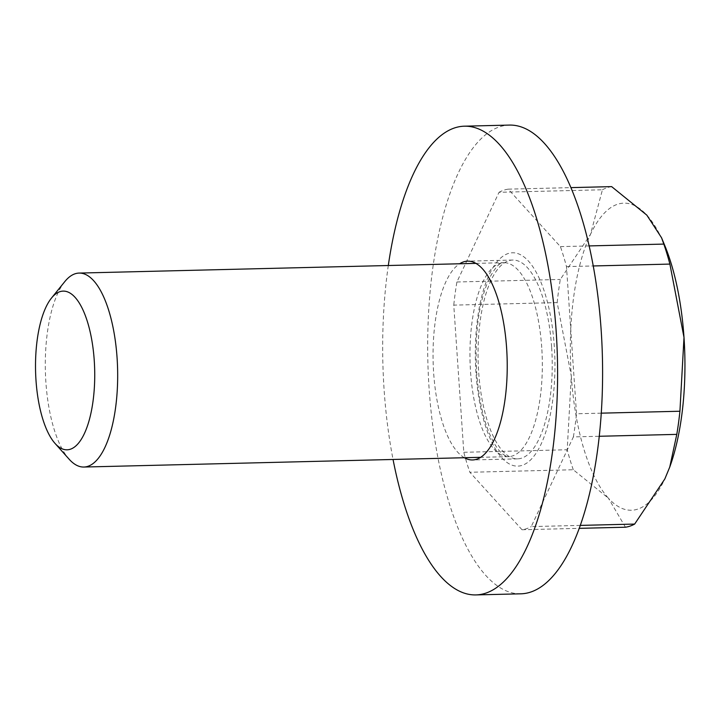 <?xml version="1.0" encoding="UTF-8"?>
<svg xmlns="http://www.w3.org/2000/svg" width="720" height="720" viewBox="0 0 720 720"><rect width="100%" height="100%" fill="white"/><g stroke="black" fill="none" stroke-linecap="round" stroke-linejoin="round"><path stroke-width="0.54" stroke-dasharray="3.6 2.7" d="M520.875 593.811A234.432 87.309 88.6 0 1 429.12 388.845A234.432 87.309 88.6 0 1 509.4 125.082M388.305 265.518A234.432 87.309 -91.4 0 0 384.12 389.943A234.432 87.309 -91.4 0 0 393.048 459.477M551.619 346.986A99.432 37.026 -91.4 0 0 512.703 260.046A99.432 37.026 -91.4 0 0 478.656 371.916A99.432 37.026 -91.4 0 0 517.572 458.856A99.432 37.026 -91.4 0 0 551.619 346.986M464.382 457.731A99.432 37.026 88.6 0 1 433.656 373.014A99.432 37.026 88.6 0 1 459.639 263.772M64.818 281.583A97.011 36.126 -91.4 0 0 45.891 382.221A97.011 36.126 -91.4 0 0 69.165 459.243M580.302 525.402L531.243 526.599L573.381 436.905L599.265 436.275M625.446 527.22L608.454 498.258A153.594 57.204 -91.4 0 0 664.812 478.998A153.594 57.204 -91.4 0 0 670.086 466.119M573.282 469.746A170.568 63.522 88.6 0 1 567.207 449.757L571.284 375.957A153.594 57.204 -91.4 0 0 608.454 498.258L573.282 469.746L469.872 472.275L522.036 529.749A170.568 63.522 -91.4 0 0 531.243 526.599M522.036 529.749L579.249 528.345M557.172 302.598A170.568 63.522 88.6 0 1 560.313 279.459L590.472 234.396A153.594 57.204 -91.4 0 0 571.284 375.957L557.172 302.598L453.762 305.127L463.797 452.286A170.568 63.522 -91.4 0 0 469.872 472.275M463.797 452.286L567.207 449.757M664.686 245.331A153.594 57.204 -91.4 0 0 646.83 215.136A153.594 57.204 -91.4 0 0 590.472 234.396L602.442 189.774L499.032 192.303L456.903 281.988A170.568 63.522 -91.4 0 0 453.762 305.127M456.903 281.988L560.313 279.459M602.442 189.774A170.568 63.522 88.6 0 1 611.649 186.624M601.272 413.163L576.513 413.766L566.478 266.616A170.568 63.522 -91.4 0 0 560.403 246.618L508.239 189.153A170.568 63.522 -91.4 0 0 499.032 192.303M573.381 436.905A170.568 63.522 -91.4 0 0 576.513 413.766M508.239 189.153L570.906 187.623M589.149 245.916L560.403 246.618M566.478 266.616L593.253 265.959M541.737 347.508A97.011 36.126 -91.4 0 0 503.766 262.692A97.011 36.126 -91.4 0 0 499.581 263.457A97.011 36.126 -91.4 0 0 470.547 371.835A97.011 36.126 -91.4 0 0 508.509 456.651A97.011 36.126 -91.4 0 0 541.737 347.508M475.983 372.825A106.704 39.744 88.6 0 1 507.924 253.611A106.704 39.744 88.6 0 1 554.292 346.068A106.704 39.744 88.6 0 1 522.351 465.291A106.704 39.744 88.6 0 1 475.983 372.825M512.703 260.046L467.703 261.144M517.572 458.856L472.572 459.954M475.893 263.376L503.766 262.692C501.948 263.691 498.879 260.514 489.078 278.847C478.773 302.274 474.633 333.45 476.658 372.393C478.953 401.841 484.488 424.926 493.281 441.657C496.242 447.021 499.068 450.891 501.759 453.285C505.836 456.246 508.086 457.371 508.509 456.651L480.636 457.326"/><path stroke-width="1.08" d="M464.4 126.189L509.4 125.082A234.432 87.309 88.6 0 1 601.155 330.057A234.432 87.309 88.6 0 1 520.875 593.811L475.875 594.918A234.432 87.309 -91.4 0 0 556.155 331.155A234.432 87.309 -91.4 0 0 464.4 126.189A234.432 87.309 -91.4 0 0 388.305 265.518M459.639 263.772A99.432 37.026 88.6 0 1 467.703 261.144A99.432 37.026 88.6 0 1 506.619 348.084A99.432 37.026 88.6 0 1 472.572 459.954A99.432 37.026 88.6 0 1 464.382 457.731M393.048 459.477A234.432 87.309 -91.4 0 0 475.875 594.918M55.044 443.43L69.165 459.243A97.011 36.126 -91.4 0 0 83.853 467.037A97.011 36.126 -91.4 0 0 117.081 357.894A97.011 36.126 -91.4 0 0 79.11 273.078A97.011 36.126 -91.4 0 0 64.818 281.583L51.489 298.062A79.38 29.565 88.6 0 1 94.248 360.504A79.38 29.565 88.6 0 1 84.267 433.809A79.38 29.565 88.6 0 1 55.044 443.43A79.38 29.565 88.6 0 1 36 380.412A79.38 29.565 88.6 0 1 51.489 298.062M599.265 436.275L676.791 434.376L669.762 467.046L664.812 478.998L634.653 524.07L580.302 525.402M634.653 524.07A170.568 63.522 88.6 0 1 625.446 527.22L579.249 528.345M570.906 187.623L611.649 186.624L646.83 215.136L661.563 237.771L663.813 244.089L589.149 245.916M669.762 467.046L670.086 466.119A153.594 57.204 -91.4 0 0 684 337.437L679.923 411.237A170.568 63.522 88.6 0 1 676.791 434.376M679.923 411.237L601.272 413.163M593.253 265.959L669.888 264.087L684 337.437A153.594 57.204 -91.4 0 0 664.686 245.331L661.563 237.771M663.813 244.089A170.568 63.522 88.6 0 1 669.888 264.087M475.893 263.376L79.11 273.078M480.636 457.326L83.853 467.037"/></g></svg>

